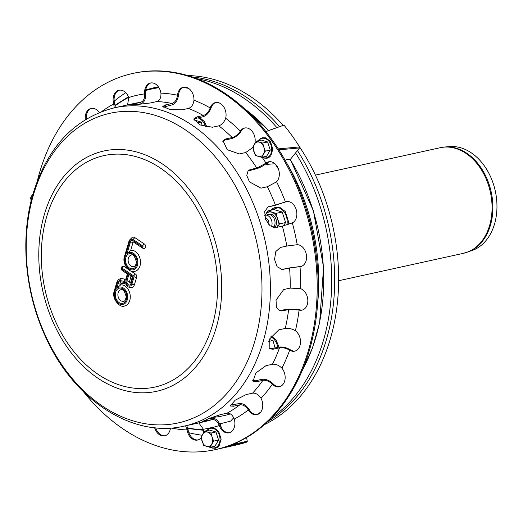 <?xml version="1.0" encoding="UTF-8"?>
<svg xmlns="http://www.w3.org/2000/svg" width="523" height="523" viewBox="0 0 523 523"><rect width="100%" height="100%" fill="white"/><g stroke="black" fill="none" stroke-linecap="round" stroke-linejoin="round"><path stroke-width="0.78" d="M196.838 123.068L201.316 122.088L194.053 119.989M202.198 125.847L201.316 122.088M268.77 341.434L272.98 340.512L269.404 339.617M275.072 347.887L272.98 340.512M271.417 226.734A7.407 5.4 -102.4 0 0 271.561 220.307A7.407 5.4 -102.4 0 0 264.566 215.326M268.815 224.655A5.184 3.779 -102.4 0 0 268.58 221.275A5.184 3.779 -102.4 0 0 265.024 217.686M273.503 227.538A7.407 5.4 -102.4 0 0 274.536 219.653A7.407 5.4 -102.4 0 0 266.521 215.182M270.188 214.149A7.407 5.4 -102.4 0 0 269.489 214.528M276.066 213.371L277.523 218.686A9.63 7.021 -102.4 0 0 271.679 212.194A9.63 7.021 -102.4 0 0 265.174 214.973A9.63 7.021 -102.4 0 0 265.043 215.201L267.835 210.893L276.066 213.371L282.191 212.024L285.636 222.543L283.342 225.897M277.236 227.257A9.63 7.021 -102.4 0 0 277.523 218.686L279.517 223.89L285.636 222.543M267.835 210.893L273.96 209.553L282.191 212.024M279.517 223.89L277.295 227.244M268.698 214.476A7.407 5.4 77.6 0 1 269.43 214.24A7.407 5.4 77.6 0 1 276.497 223.118A7.407 5.4 77.6 0 1 274.549 227.668M187.685 75.554A181.455 132.273 77.6 0 1 283.133 125.343M299.215 146.342A181.455 132.273 77.6 0 1 264.37 424.669M444.766 147.009L449.375 146.597A53.418 38.937 77.6 0 1 495.274 190.967A53.418 38.937 77.6 0 1 472.197 250.491L463.463 253.315A54.065 39.415 77.6 0 0 490.352 192.052A54.065 39.415 77.6 0 0 440.261 147.702L444.766 147.009A54.006 39.369 77.6 0 1 491.175 191.869A54.006 39.369 77.6 0 1 467.843 252.053M188.836 432.698A181.455 132.273 -102.4 0 0 202.094 435.221M271.476 417.936A181.455 132.273 -102.4 0 0 295.567 152.919M276.857 127.592A181.455 132.273 -102.4 0 0 196.962 78.692M125.762 92.676A181.455 132.273 -102.4 0 0 114.197 101.201M267.756 421.59A181.455 132.273 -102.4 0 0 297.456 150.565M279.55 126.625A181.455 132.273 -102.4 0 0 192.052 76.927M131.94 284.028A4.073 2.968 77.6 0 1 128.684 286.016A4.073 2.968 77.6 0 1 126.076 281.917A4.446 3.243 77.6 0 1 124.101 282.413L120.532 281.753A3.334 2.432 -102.4 0 0 118.191 283.466L116.74 288.376L120.669 284.878L116.74 288.376A8.884 6.479 77.6 0 1 127.246 293.815A8.884 6.479 77.6 0 1 121.055 304.458A8.884 6.479 77.6 0 1 114.857 291.618L117.42 282.95A4.446 3.243 77.6 0 1 120.538 280.661L124.108 281.322A3.334 2.432 -102.4 0 0 126.442 279.609A1.85 0.765 16.5 0 1 125.906 278.811L127.311 274.052L128.266 273.451L121.937 269.234A0.556 0.405 77.6 0 1 122.225 268.266L133.849 276.007A0.556 0.405 77.6 0 1 134.091 276.745L131.94 284.028A1.85 0.765 16.5 0 0 134.463 284.61A5.923 4.321 -102.4 0 1 131.606 287.65C128.115 287.421 126.2 286.114 125.853 283.714L126.076 281.917L126.396 283.989M120.545 284.662L120.721 284.054A1.484 1.079 77.6 0 1 121.428 283.296L121.434 283.303A1.85 1.209 100.5 0 1 120.532 281.753M132.169 277.177L133.169 276.719L132.169 277.177L130.462 276.046L129.037 273.967L130.868 276.314M130.515 282.956A1.111 0.811 77.6 0 1 129.56 281.348L131.018 276.412M126.442 279.609L128.266 273.451L127.266 273.915L122.153 270.509A1.85 1.013 -56.3 0 1 121.937 269.234M130.554 241.678L126.978 253.773L130.907 250.269L126.978 253.773A8.884 6.479 77.6 0 1 137.484 259.205A8.884 6.479 77.6 0 1 131.293 269.855A8.884 6.479 77.6 0 1 125.089 257.015L129.782 241.162A3.7 2.7 77.6 0 1 133.319 239.652L142.746 245.928A0.556 0.405 77.6 0 1 142.459 246.895A1.85 1.013 123.7 0 0 142.668 248.17L133.241 241.888A1.85 1.013 123.7 0 1 133.032 240.619A2.595 1.889 -102.4 0 0 130.554 241.678A1.85 0.765 16.5 0 0 133.084 242.267A0.739 0.543 77.6 0 1 133.319 241.94M130.783 250.059L133.084 242.267M170.452 428.056A11.107 8.1 77.6 0 1 164.667 435.855A11.107 8.1 77.6 0 1 154.625 427.729M155.71 427.834A11.107 8.1 -102.4 0 0 165.157 435.724M219.124 425.192C217.378 421.198 214.999 419.341 211.992 419.616L202.558 421.446L208.991 418.472L220.569 414.602L227.008 413.19C230.015 412.915 232.389 414.778 234.141 418.766L234.258 419.126A11.107 8.1 77.6 0 1 229.022 432.828A11.107 8.1 77.6 0 1 219.255 425.545L219.124 425.192L220.118 424.977L220.242 425.33A11.107 8.1 -102.4 0 0 229.512 432.698M207.396 419.119L211.534 418.21C215.169 417.89 218.026 420.146 220.118 424.977M272.104 384C269.084 381.182 266.004 379.96 262.886 380.332L256.447 381.751L253.047 381.228L255.858 372.997L266.004 365.675L272.444 364.263C275.562 363.884 278.635 365.106 281.662 367.93L281.897 368.185A11.107 8.1 77.6 0 1 285.022 379.345A11.107 8.1 77.6 0 1 279.275 386.811A11.107 8.1 77.6 0 1 272.346 384.248L273.333 384.032A11.107 8.1 -102.4 0 0 279.766 386.68M252.701 380.639L255.551 380.744L261.984 379.332C265.762 378.881 269.463 380.365 273.098 383.784M298.796 309.995L288.637 309.518L282.198 310.93L279.798 310.871L276.386 307.125L276.046 300.13L283.734 289.513L290.173 288.101L300.62 288.67A11.107 8.1 77.6 0 1 307.805 299.849A11.107 8.1 77.6 0 1 301.954 310.139A11.107 8.1 77.6 0 1 299.084 310.074L300.078 309.858A11.107 8.1 -102.4 0 0 302.444 310.008M279.262 310.669L287.539 309.185L299.79 309.779M292.05 223.007L282.342 226.132L275.902 227.551L270.005 225.766L265.521 219.229L264.684 211.547L268.09 206.827L275.444 205.114L285.414 201.891A11.107 8.1 77.6 0 1 286.225 201.649A11.107 8.1 77.6 0 1 296.286 209.834A11.107 8.1 77.6 0 1 292.311 222.896L292.05 223.007M286.722 201.564A11.107 8.1 -102.4 0 0 286.408 201.669L274.444 205.546L267.599 207.062M252.753 147.604L245.692 152.533L239.253 153.945L227.204 149.689L223.007 140.707L225.773 138.955L232.212 137.542C235.265 136.627 237.926 134.568 240.188 131.358L240.358 131.09A11.107 8.1 77.6 0 1 244.548 128.004A11.107 8.1 77.6 0 1 252.792 132.221A11.107 8.1 77.6 0 1 254.825 143.465M245.052 127.913A11.107 8.1 -102.4 0 0 241.351 130.868L241.175 131.142C238.468 135.019 235.265 137.51 231.571 138.615L225.138 140.027L222.746 141.275M193.935 100.553C193.229 104.803 191.418 107.424 188.502 108.431L182.063 109.843L169.772 109.444L162.771 106.417L165.614 104.901L172.054 103.482C174.963 102.482 176.774 99.854 177.48 95.611L177.519 95.245A11.107 8.1 77.6 0 1 183.331 87.23A11.107 8.1 77.6 0 1 193.961 100.187L193.935 100.553M183.835 87.138A11.107 8.1 -102.4 0 0 178.513 95.029L178.474 95.389C177.643 100.521 175.473 103.698 171.949 104.914L163.176 107.163M114.204 107.856L113.739 103.959A11.107 8.1 77.6 0 1 118.976 90.257A11.107 8.1 77.6 0 1 128.743 97.54L127.579 104.914M119.473 90.165A11.107 8.1 -102.4 0 0 114.727 103.744L115.335 107.607M85.341 119.636A11.107 8.1 77.6 0 1 91.107 108.418A11.107 8.1 77.6 0 1 99.278 112.523M91.603 108.326A11.107 8.1 -102.4 0 0 86.295 119.054M160.953 93.499C161.084 97.853 159.724 100.534 156.887 101.547L150.447 102.966L138.327 104.397L131.26 104.567L140.602 102.312C143.439 101.305 144.793 98.618 144.662 94.264L144.629 93.892A11.107 8.1 77.6 0 1 150.434 83.026A11.107 8.1 77.6 0 1 160.907 93.12L160.953 93.499M150.931 82.941A11.107 8.1 -102.4 0 0 145.616 93.669L145.656 94.048C145.839 99.305 144.217 102.554 140.785 103.783L137.824 104.437M225.557 118.577C224.034 122.434 221.778 124.847 218.791 125.821L212.351 127.233L200.067 124.938L193.987 118.806L196.864 116.917L203.297 115.498C206.284 114.53 208.54 112.118 210.063 108.261L210.174 107.934A11.107 8.1 77.6 0 1 215.43 102.567A11.107 8.1 77.6 0 1 223.739 106.882A11.107 8.1 77.6 0 1 225.655 118.244L225.557 118.577M215.934 102.482A11.107 8.1 -102.4 0 0 211.161 107.712L211.057 108.045C209.239 112.7 206.526 115.622 202.917 116.799L196.478 118.211L193.935 119.486M276.347 181.971L267.364 186.744L260.931 188.162L249.458 181.854L246.751 175.44L248.177 170.622L250.38 169.524L256.819 168.105L266.024 163.137A11.107 8.1 77.6 0 1 268.691 161.797A11.107 8.1 77.6 0 1 278.288 168.615A11.107 8.1 77.6 0 1 276.562 181.762L276.347 181.971M269.195 161.712A11.107 8.1 -102.4 0 0 267.011 162.915L266.789 163.111C263.337 165.948 259.728 167.87 255.969 168.883L247.784 171.041M299.705 266.678L289.598 268.005L282.296 269.535L277.144 266.75L274.555 259.428L275.798 251.57L280.387 247.457L286.82 246.045L297.214 244.705A11.107 8.1 77.6 0 1 306.4 254.819A11.107 8.1 77.6 0 1 300.712 266.547A11.107 8.1 77.6 0 1 299.993 266.658L300.98 266.442A11.107 8.1 -102.4 0 0 301.202 266.416M281.753 269.535L288.506 268.057L300.699 266.462M289.382 350.011C285.97 348.102 282.682 347.37 279.524 347.828L273.091 349.24L269.868 348.828L269.737 338.839L278.831 329.836L285.264 328.424C288.421 327.967 291.71 328.692 295.122 330.608L295.39 330.791A11.107 8.1 77.6 0 1 300.509 342.297A11.107 8.1 77.6 0 1 294.645 351.162A11.107 8.1 77.6 0 1 289.657 350.181L290.644 349.965A11.107 8.1 -102.4 0 0 295.135 351.031M269.384 348.429L272.052 348.553L278.491 347.141C282.309 346.592 286.271 347.475 290.376 349.795M248.144 409.64C245.686 406.116 242.92 404.508 239.854 404.822L233.415 406.234L230.185 406.018L235.173 400.2L246.13 394.59L252.57 393.172C255.642 392.858 258.401 394.466 260.859 397.996L261.042 398.317A11.107 8.1 77.6 0 1 256.891 414.667A11.107 8.1 77.6 0 1 248.333 409.954L248.144 409.64L249.321 409.738A11.107 8.1 -102.4 0 0 257.381 414.536M230.198 405.188L239.148 403.573C242.862 403.2 246.189 405.148 249.131 409.424M201.12 437.829A11.107 8.1 77.6 0 1 197.563 440.052A11.107 8.1 77.6 0 1 187.09 429.958L185.573 425.82M186.75 425.565L188.077 429.743A11.107 8.1 -102.4 0 0 198.054 439.921M198.812 422.911L203.369 429.193A11.107 8.1 77.6 0 1 203.166 433.423M37.296 181.069A192.562 140.373 77.6 0 1 132.685 73.462A192.562 140.373 77.6 0 1 311.1 231.428A192.562 140.373 77.6 0 1 215.313 449.623A192.562 140.373 77.6 0 1 124.245 429.716A192.562 140.373 77.6 0 1 83.608 391.897M132.685 73.462L133.672 73.246A192.562 140.373 77.6 0 1 312.094 231.205A192.562 140.373 77.6 0 1 216.3 449.401A192.562 140.373 -102.4 0 0 225.106 447.054L246.987 442.027L247.314 441.19L246.496 437.568M127.566 268.789L123.944 266.377A2.406 1.752 -102.4 0 0 122.807 266.129C120.748 267.273 120.525 268.73 122.153 270.509M134.463 284.61L136.621 277.334A2.406 1.752 -102.4 0 0 135.562 274.117L131.012 271.084M114.857 291.618A1.85 0.765 16.5 0 1 114.315 290.821C111.183 299.058 120.46 308.452 124.592 305.962A10.741 7.825 -102.4 0 0 130.031 294.259A10.741 7.825 -102.4 0 0 120.669 284.878M125.906 278.811L125.664 279.236A1.484 1.079 77.6 0 1 125.35 279.236L121.781 278.576A6.296 4.589 -102.4 0 0 120.401 278.596L118.224 279.812L116.877 282.152A1.85 0.765 16.5 0 0 117.42 282.95M142.668 248.17L144.355 248.49A2.406 1.752 -102.4 0 0 145.629 246.529A2.406 1.752 -102.4 0 0 144.459 244.038L135.032 237.762A5.557 4.047 -102.4 0 0 132.411 237.187L129.24 240.371A1.85 0.765 16.5 0 0 129.782 241.162M125.089 257.015A1.85 0.765 16.5 0 1 124.552 256.218C121.421 264.455 130.698 273.849 134.829 271.359A10.741 7.825 -102.4 0 0 140.269 259.65A10.741 7.825 -102.4 0 0 130.907 250.269M130.998 266.044A5.923 4.321 77.6 0 1 128.122 259.905A5.923 4.321 77.6 0 1 131.253 255.08C132.953 253.681 134.686 256.048 136.451 262.18C135.745 265.494 134.856 266.985 133.796 266.652A5.923 4.321 77.6 0 1 130.998 266.044M120.761 300.647A5.923 4.321 77.6 0 1 117.884 294.508A5.923 4.321 77.6 0 1 121.016 289.683C122.715 288.284 124.448 290.651 126.213 296.783C125.507 300.097 124.618 301.588 123.559 301.261A5.923 4.321 77.6 0 1 120.761 300.647M263.821 147.14A7.407 5.4 77.6 0 1 263.311 154.278A7.407 5.4 77.6 0 1 258.31 156.423A7.407 5.4 77.6 0 1 253.812 151.428A7.407 5.4 77.6 0 1 254.322 144.289A7.407 5.4 77.6 0 1 259.33 142.145A7.407 5.4 77.6 0 1 263.821 147.14L262.703 143.054L267.626 141.968L270.28 150.062L266.606 156.246L261.677 157.325L265.357 151.14L263.821 147.14M267.626 141.968L261.297 140.066L256.368 141.151L252.694 147.336L255.348 155.423L261.677 157.325M270.28 150.062L265.357 151.14M256.368 141.151L262.703 143.054M212.135 437.136A7.407 5.4 77.6 0 1 211.625 444.275A7.407 5.4 77.6 0 1 206.618 446.42A7.407 5.4 77.6 0 1 202.126 441.425A7.407 5.4 77.6 0 1 202.636 434.286A7.407 5.4 77.6 0 1 207.644 432.142A7.407 5.4 77.6 0 1 212.135 437.136L211.011 433.051L215.94 431.965L218.594 440.059L214.914 446.243L209.991 447.322L213.665 441.137L212.135 437.136M215.94 431.965L209.605 430.063L204.683 431.148L201.002 437.333L203.656 445.419L209.991 447.322M218.594 440.059L213.665 441.137M204.683 431.148L211.011 433.051M31.086 201.146A7.407 5.4 77.6 0 1 31.942 195.373A7.407 5.4 77.6 0 1 32.942 194.138M31.942 195.373L30.308 198.42M221.242 427.533L220.386 423.728L230.604 421.1L233.729 417.792M265.338 131.796L283.427 125.311M284.179 125.37A192.562 140.373 77.6 0 1 299.581 146.93L278.249 148.885A192.562 140.373 -102.4 0 0 266.089 131.868M278.857 149.833L299.587 147.924L299.581 146.93M278.249 148.885L278.262 149.885M214.175 418.407L213.73 417.302L213.959 418.335M246.987 442.027A192.562 140.373 77.6 0 1 236.108 445.053L215.313 449.623M266.142 163.66A168.864 123.095 77.6 0 1 266.606 164.392L274.987 163.745M268.58 161.94L266.606 164.392M302.392 370.107A174.048 126.873 77.6 0 0 290.01 159.227L290.167 159.646L290.01 159.227L286.127 159.58M299.587 147.924L290.337 159.43M220.386 423.728A168.864 123.095 77.6 0 1 219.699 423.95M205.637 126.899A12.67 9.237 -102.4 0 0 197.956 117.884M277.759 347.298A12.67 9.237 -102.4 0 0 270.809 336.799M270.96 210.207A12.67 9.237 77.6 0 1 278.661 207.768A12.67 9.237 77.6 0 1 287.166 222.805A12.67 9.237 77.6 0 1 286.879 224.877M118.191 283.466A1.85 0.765 16.5 0 0 120.721 284.054M133.169 276.719L129.037 273.967L127.03 280.759A2.961 2.157 -102.4 0 0 128.331 284.721A2.961 2.157 -102.4 0 0 131.162 283.512L133.169 276.719M205.225 420.034L205.552 421.028M255.551 380.744L256.447 381.751M281.099 310.597L282.198 310.93M286.146 201.773L285.153 201.996M268.005 206.958L269.012 206.533M241.175 131.142L240.188 131.358M225.138 140.027L225.773 138.955M178.474 95.389L177.48 95.611M165.51 106.332L165.614 104.901M114.838 104.103L113.844 104.319M145.656 94.048L144.662 94.264M134.274 104.626L134.163 103.731M211.057 108.045L210.063 108.261M196.478 118.211L196.864 116.917M266.789 163.111L265.795 163.326M249.53 170.302L250.38 169.524M282.074 269.476L283.159 269.423M272.052 348.553L273.091 349.24M232.709 404.985L233.415 406.234M187.031 429.586L188.025 429.37M101.743 111.556A170.341 124.173 77.6 0 1 113.739 103.959M128.743 97.54A170.341 124.173 77.6 0 1 144.629 93.892M160.907 93.12A170.341 124.173 77.6 0 1 177.519 95.245M193.961 100.187A170.341 124.173 77.6 0 1 210.174 107.934M225.655 118.244A170.341 124.173 77.6 0 1 240.358 131.09M262.186 157.331A170.341 124.173 77.6 0 1 266.024 163.137M276.562 181.762A170.341 124.173 77.6 0 1 285.414 201.891M292.311 222.896A170.341 124.173 77.6 0 1 297.214 244.705M299.993 266.658A170.341 124.173 77.6 0 1 300.62 288.67M299.084 310.074A170.341 124.173 77.6 0 1 295.39 330.791M289.657 350.181A170.341 124.173 77.6 0 1 281.897 368.185M272.346 384.248A170.341 124.173 77.6 0 1 261.042 398.317M248.333 409.954A170.341 124.173 77.6 0 1 234.258 419.126M219.255 425.545A170.341 124.173 77.6 0 1 212.142 427.553M209.605 428.121A170.341 124.173 77.6 0 1 203.369 429.193M187.09 429.958A170.341 124.173 77.6 0 1 171.256 428.004M211.992 419.616A162.934 118.773 77.6 0 1 204.003 421.773L184.194 426.121C132.509 438.385 74.174 399.997 46.161 338.198C24.803 293.135 19.822 237.586 33.295 192.915C47.913 146.427 74.907 118.067 114.282 107.836A162.934 118.773 77.6 0 1 265.246 241.495A162.934 118.773 77.6 0 1 184.194 426.121M262.886 380.332A162.934 118.773 77.6 0 1 252.57 393.172M288.637 309.518A162.934 118.773 77.6 0 1 285.264 328.424M282.342 226.132A162.934 118.773 77.6 0 1 286.82 246.045M245.692 152.533A162.934 118.773 77.6 0 1 256.819 168.105M188.502 108.431A162.934 118.773 77.6 0 1 203.297 115.498M114.282 107.836L134.091 103.489A162.934 118.773 77.6 0 1 140.602 102.312M156.887 101.547A162.934 118.773 77.6 0 1 172.054 103.482M218.791 125.821A162.934 118.773 77.6 0 1 232.212 137.542M267.364 186.744A162.934 118.773 77.6 0 1 275.444 205.114M289.598 268.005A162.934 118.773 77.6 0 1 290.173 288.101M279.524 347.828A162.934 118.773 77.6 0 1 272.444 364.263M239.854 404.822A162.934 118.773 77.6 0 1 227.008 413.19M46.802 216.3A118.499 86.38 77.6 0 1 197.263 209.22A118.499 86.38 77.6 0 1 144.23 388.478A118.499 86.38 77.6 0 1 46.802 216.3M135.032 237.762A1.85 1.013 123.7 0 0 133.319 239.652M142.459 246.895L133.032 240.619M144.459 244.038A1.85 1.013 123.7 0 0 142.746 245.928M129.279 267.933A7.78 5.668 -102.4 0 0 136.987 260.872A7.78 5.668 -102.4 0 0 127.599 254.616A7.78 5.668 -102.4 0 0 129.279 267.933M124.101 282.413A1.85 1.209 100.5 0 0 125.004 283.963L121.434 283.303M121.781 278.576A1.85 1.209 100.5 0 0 120.538 280.661M125.35 279.236A1.85 1.209 100.5 0 0 124.108 281.322M134.091 276.745A1.85 0.765 16.5 0 0 136.621 277.334M133.849 276.007A1.85 1.013 -56.3 0 1 135.562 274.117M122.225 268.266A1.85 1.013 -56.3 0 1 123.944 266.377M119.041 302.536A7.78 5.668 -102.4 0 0 126.749 295.475A7.78 5.668 -102.4 0 0 117.361 289.219A7.78 5.668 -102.4 0 0 119.041 302.536M127.03 280.759A1.85 0.765 16.5 0 0 129.56 281.348M132.221 277.321L130.626 282.714A1.85 0.765 16.5 0 0 131.162 283.512M33.564 194.484A158.528 115.563 77.6 0 1 185.064 129.658A158.528 115.563 77.6 0 1 254.649 341.735A158.528 115.563 77.6 0 1 103.149 406.561A158.528 115.563 77.6 0 1 33.564 194.484M98.474 378.587A123.01 89.675 77.6 0 1 44.481 214.018A123.01 89.675 77.6 0 1 162.038 163.719A123.01 89.675 77.6 0 1 216.032 328.281A123.01 89.675 77.6 0 1 98.474 378.587M258.722 140.635A9.983 7.276 77.6 0 1 268.292 140.543A9.983 7.276 77.6 0 1 271.084 153.246A9.983 7.276 77.6 0 1 262.356 157.181M207.036 430.632A9.983 7.276 77.6 0 1 216.607 430.54A9.983 7.276 77.6 0 1 219.399 443.243A9.983 7.276 77.6 0 1 210.671 447.178M247.314 441.19L231.349 444.864M277.981 168.406A161.221 117.525 -102.4 0 0 275.15 163.895M213.73 417.302A161.221 117.525 -102.4 0 0 230.388 413.909M156.959 87.086A174.048 126.873 77.6 0 1 158.358 86.792L145.754 89.779M245.071 109.157A174.048 126.873 77.6 0 1 268.587 130.56M158.502 86.988A174.048 126.873 -102.4 0 0 152.01 88.178M317.553 304.321A174.048 126.873 -102.4 0 0 286.408 162.542M203.408 429.671A173.309 126.337 77.6 0 1 187.718 427.964M115.21 105.777A173.309 126.337 77.6 0 1 128.678 97.356M145.642 90.551A173.309 126.337 77.6 0 1 158.972 87.707M182.913 87.511A173.309 126.337 77.6 0 1 188.509 88.328M304.87 204.918A173.309 126.337 77.6 0 1 316.559 258.107M260.774 412.026A173.309 126.337 77.6 0 1 257.002 414.576M199.596 117.525L204.421 121.591L206.997 127.174M271.326 335.975L276.085 340.015L278.968 347.05M270.581 210.292L279.459 207.088L285.329 211.573L288.428 221.373L288.16 224.459M338.623 280.733L463.463 253.315M315.421 175.12L440.261 147.702M124.552 256.218L129.24 240.371M114.315 290.821L116.877 282.152M126.318 284.002L125.004 283.963M258.414 140.7L260.637 138.477L262.494 137.706L265.736 137.843L270.404 141.432L272.836 149.212L270.842 155.749L268.992 157.449L267.011 158.253L263.899 158.096L262.049 157.246M206.729 430.697L208.952 428.474L210.808 427.703L214.044 427.84L218.719 431.429L221.151 439.209L219.15 445.746L217.3 447.446L215.326 448.25L212.207 448.093L210.364 447.243M265.534 131.652L283.629 125.167M268.73 130.508L244.346 108.49M290.265 159.306L313.401 210.789L323.56 267.325L319.625 322.75L312.44 348.135L302.013 371.023M203.434 430.285L187.862 428.54M128.455 96.788L115.106 105.195"/></g></svg>
